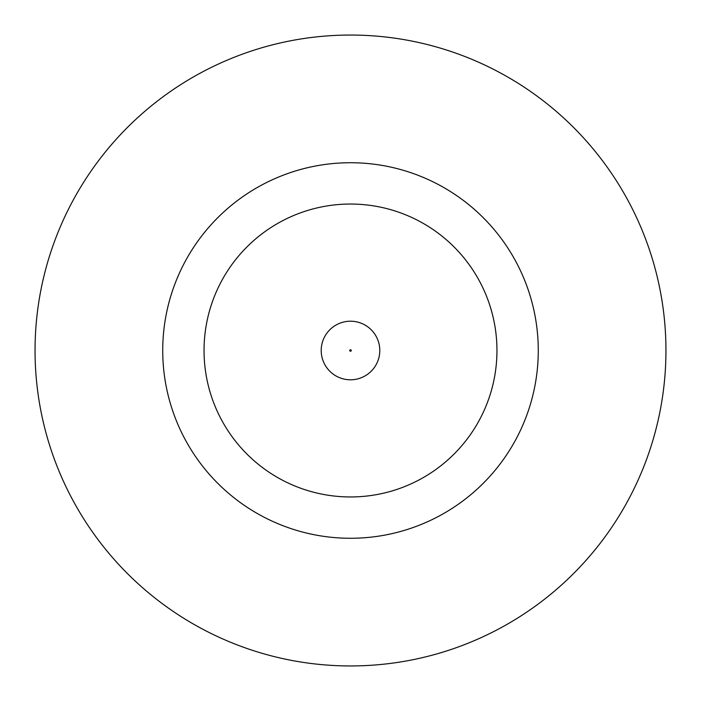 <?xml version="1.0" encoding="UTF-8"?>
<svg xmlns="http://www.w3.org/2000/svg" width="701" height="701" viewBox="0 0 701 701"><rect width="100%" height="100%" fill="white"/><g stroke="black" fill="none" stroke-linecap="round" stroke-linejoin="round"><path stroke-width="1.05" d="M321.207 350.5A29.293 29.293 0 0 1 350.5 321.207A29.293 29.293 0 0 1 379.793 350.5A29.293 29.293 0 0 1 350.5 379.793A29.293 29.293 0 0 1 321.207 350.5A29.293 29.293 0 0 1 350.5 321.207A29.293 29.293 0 0 1 379.793 350.5M538.272 350.5A187.772 187.772 0 0 0 350.5 162.728A187.772 187.772 0 0 0 162.728 350.5A187.772 187.772 0 0 0 350.5 538.272A187.772 187.772 0 0 0 538.272 350.5M665.95 350.5A315.45 315.45 0 0 0 350.5 35.05A315.45 315.45 0 0 0 35.05 350.5A315.45 315.45 0 0 0 350.5 665.95A315.45 315.45 0 0 0 665.95 350.5M204.044 350.5A146.456 146.456 0 0 0 350.5 496.956A146.456 146.456 0 0 0 496.956 350.5A146.456 146.456 0 0 0 350.5 204.044A146.456 146.456 0 0 0 204.044 350.5M351.254 350.5A0.754 0.754 0 0 0 350.5 349.746A0.754 0.754 0 0 0 349.746 350.5A0.754 0.754 0 0 0 350.5 351.254A0.754 0.754 0 0 0 351.254 350.5"/></g></svg>
